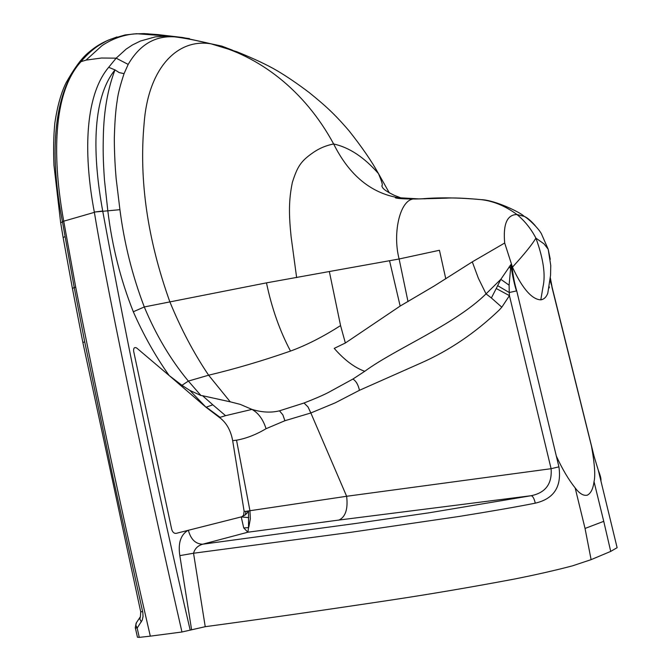 <?xml version="1.0" encoding="UTF-8"?>
<svg xmlns="http://www.w3.org/2000/svg" width="671" height="671" viewBox="0 0 671 671"><rect width="100%" height="100%" fill="white"/><g stroke="black" fill="none" stroke-linecap="round" stroke-linejoin="round"><path stroke-width="1.01" d="M202.533 395.714L200.948 395.529L189.868 390.43L181.942 385.305L169.167 375.534L205.997 407.238L219.509 417.53C226.345 422.537 230.732 430.245 232.669 440.654L244.127 511.319L243.573 515.286L241.795 516.771L176.213 533.353C174.041 533.588 172.522 532.195 171.659 529.176L133.596 350.992C133.47 347.947 134.51 346.949 136.708 348.014L169.151 375.525C155.362 356.049 143.418 334.804 133.311 311.763C120.562 279.673 112.074 246.039 107.83 210.862L104.491 180.247C103.007 159.513 103.015 149.163 103.359 135.056C103.963 110.363 107.838 88.639 114.993 69.893L108.677 67.31C83.422 97.37 84.16 158.725 94.326 212.07L102.713 211.004C92.841 157.366 91.248 99.191 114.993 69.893L119.22 72.611L124.06 73.642C120.193 85.368 117.92 94.276 117.24 100.356C115.789 108.962 114.833 120.948 114.372 136.314C114.238 137.303 114.213 156.997 116.142 178.528L119.924 209.679C124.227 243.221 132.346 275.647 144.282 306.949C156.049 335.173 170.744 359.891 188.366 381.086L208.622 375.198L230.237 401.828L202.541 395.714L212.816 404.806L206.282 407.138L220.08 417.328L225.573 415.668L212.816 404.806M241.795 516.771L245.368 514.842L245.921 511.344L244.127 511.319M241.854 516.771L241.241 516.913L243.716 527.926L247.893 532.212L248.538 527.632L248.522 511.528L245.921 511.344L249.939 510.723L250.358 518.666L248.907 526.693L248.538 527.632L243.716 527.926M189.868 390.43L205.997 407.23M236.536 440.193L249.939 510.723L346.639 496.28L310.841 412.967L284.898 420.725L266.068 428.702C256.079 434.649 246.24 438.473 236.536 440.193L232.669 440.662M230.245 401.82L240.243 404.37L251.952 409.402C258.41 412.992 263.116 419.434 266.068 428.71M220.08 417.328L219.518 417.53M188.358 530.275C190.807 539.383 195.58 544.03 202.684 544.206L247.893 532.212L339.04 520.042C345.573 516.813 348.106 508.895 346.639 496.28L551.101 468.702C552.216 483.749 545.598 492.74 531.222 495.701C532.891 496.179 534.242 498.67 535.273 503.166C553.952 498.805 561.828 486.693 558.918 466.84L551.101 468.702L509.44 295.643L501.816 307.201L499.266 310.002C475.253 332.959 449.067 350.673 420.7 363.145L359.438 390.304L335.307 402.801L310.841 412.967L308.023 406.953L304.022 403.011L279.48 410.82C271.118 412.9 261.942 412.43 251.952 409.402L225.573 415.668M550.337 277.878L552.099 287.834L591.428 445.938C593.508 457.211 595.94 473.692 594.036 481.652C593.08 488.924 590.815 493.437 587.251 495.19C583.451 496.003 579.417 493.571 575.156 487.892C568.681 479.832 562.399 469.222 556.318 456.054L516.846 291.323C514.54 283.472 512.98 275.504 512.166 267.419M540.801 299.845C543.988 299.333 546.32 297.136 547.788 293.252L550.555 275.269L550.748 265.414L548.19 249.243L543.963 243.833L535.903 238.121C531.013 228.744 524.705 220.876 516.964 214.527C507.083 214.636 502.99 224.131 504.684 243.019L512.468 267.159C517.408 278.029 528.496 299.467 540.801 299.845L543.032 286.735C545.716 274.775 543.342 258.57 535.903 238.121C532.271 244.353 524.462 254.032 512.468 267.159M133.311 311.763L144.282 306.949L266.479 282.86L329.344 271.529L340.566 325.578L345.355 343.007L334.217 348.383C344.391 360 354.565 367.641 364.739 371.306C395.479 348.677 454.51 324.957 486.039 293.864L491.373 297.958L496.246 288.522L509.44 295.643L509.255 292.531L516.494 290.912C514.959 287.054 511.939 273.29 511.453 268.148L512.158 267.419L511.99 265.884M72.401 288.396L74.229 287.565L84.714 341.833L112.938 477.123L142.856 612.623L143.032 616.565L142.244 620.121L137.169 628.073L139.274 637.375L137.454 637.24M116.98 36.93L108.333 40.176C98.159 44.764 89.042 51.927 80.998 61.665C51.977 93.47 52.606 160.495 63.728 221.187L75.697 287.154C98.687 404.059 123.556 520.386 150.312 636.15L139.274 637.375M109.306 39.74L106.689 40.881C59.274 61.992 44.605 130.442 62.437 221.598L74.229 287.565L75.697 287.154M140.39 616.691L139.87 619.098L141.338 621.916M136.465 622.638L135.819 625.129L137.169 628.073L135.324 627.821L137.463 637.282M150.312 636.15L181.958 631.998L205.234 626.689C262.428 618.989 324.672 610.056 391.981 599.908C431.034 594.011 471.747 587.075 514.12 579.107C535.525 574.862 554.959 570.451 572.43 565.863L591.109 559.648L610.719 551.403L617.119 547.687L616.683 545.808M296.632 277.593L291.13 236.897C288.798 214.301 288.689 200.327 292.346 182.453C297.404 166.618 300.692 161.082 313.642 152.258C319.564 148.207 326.232 145.439 333.638 143.955C304.584 90.09 258.612 55.425 210.979 43.816L182.847 37.534L158.381 34.649L189.407 38.599M266.479 282.86C271.738 308.09 279.748 330.828 290.509 351.067C262.084 360.956 234.791 369 208.622 375.198C193.835 353.307 180.902 328.815 169.813 301.715C147.536 239.421 138.956 180.172 144.072 123.959C147.939 69.079 176.741 38.088 210.979 43.816L210.82 43.774C196.393 40.344 184.408 38.046 174.854 36.871C155.202 35.479 139.652 44.663 128.178 64.424L124.06 73.642M535.273 503.166C517.794 506.672 492.422 511.101 459.157 516.444L350.883 532.304L193.542 553.24L205.234 626.689M591.109 559.648L585.045 528.454L603.741 521.333L594.036 481.652M340.566 325.578C323.061 336.767 306.379 345.271 290.509 351.067M232.669 50.258L221.816 46.106L211.021 43.825L236.796 51.717C253.713 58.545 267.05 64.819 276.804 70.522C286.592 76.284 297.404 83.632 309.23 92.581C324.756 105.188 333.856 113.122 349.063 130.845C361.971 147.125 371.784 161.409 378.511 173.672L378.469 173.613C364.202 157.291 349.255 147.402 333.638 143.963C349.13 174.955 370.61 192.862 398.088 197.685L395.378 197.769C396.93 198.566 403.716 198.985 415.726 199.01L422.017 198.784C439.463 197.324 459.232 197.618 481.325 199.648C493.671 201.141 505.548 206.098 516.964 214.527L524.16 216.372C527.087 217.471 530.761 220.549 535.19 225.607M181.958 631.998C165.234 558.767 149.792 488.857 135.643 422.277C115.076 324.655 101.321 254.686 94.376 212.355L63.728 221.187L60.675 222.764L63.116 237.45M190.203 630.17C157.744 491.13 128.597 351.503 102.755 211.29L119.924 209.679M339.04 520.042L531.222 495.701L429.474 512.736L355.907 523.439L202.676 544.206C197.87 545.607 194.825 548.618 193.542 553.24L179.828 555.63L191.587 629.717M187.914 530.4C180.633 534.871 177.941 543.275 179.828 555.63M329.344 271.529L399.119 258.989C392.132 232.451 400.428 196.695 415.726 199.01L445.787 198.18C453.068 197.626 464.911 198.121 481.317 199.648L481.317 199.648C495.248 200.143 520.939 212.632 524.16 216.372M345.364 342.998L400.168 306.051L434.322 285.921L472.283 261.866L504.684 243.019M445.787 278.834L439.446 250.275L399.119 258.981L408.01 301.64M496.246 288.522L500.834 279.321L486.039 293.864L478.381 278.272L472.283 261.858M304.03 403.003C314.967 398.75 323.196 395.185 328.706 392.3L352.929 379.04C356.1 381.078 358.272 384.827 359.438 390.304M364.739 371.306L352.929 379.04M279.48 410.82L282.86 414.863L284.898 420.725M86.031 60.113L102 45.636C111.839 39.069 122.424 35.177 133.739 33.961L143.929 33.592L158.381 34.649M116.142 58.167L126.173 49.092L132.531 44.915L140.398 41.048L155.227 36.897L167.163 35.991L136.616 33.718L125.049 34.951L110.447 39.262M128.178 64.424L116.167 58.167L108.677 67.31M245.385 514.833L248.522 511.528M200.956 395.521L188.375 381.086L181.942 385.305M248.798 517.643L241.241 516.896M491.373 297.958L501.816 307.201M389.616 261.011L400.159 306.051M497.513 285.594L509.255 292.531L509.104 285.175L510.958 264.508L500.843 279.321M509.104 285.175L500.834 279.329M510.061 265.624L510.656 266.278L511.805 265.682L510.958 264.508L511.445 268.148L510.363 268.19L509.079 266.941M417.974 198.834L398.088 197.685L400.142 197.584L394.422 195.387C387.846 192.2 383.938 189.667 382.688 187.779C379.828 182.445 385.8 190.967 378.469 173.613M425.28 198.809L422.017 198.784M550.27 259.283L548.19 249.243L541.371 233.693C537.882 227.394 526.945 217.438 524.152 216.372L524.152 216.372M600.922 480.755C601.241 478.943 600.386 475.513 598.364 470.455L594.045 456.196M389.348 192.921L378.519 173.68M550.337 277.836L552.158 287.515M610.719 551.403L603.741 521.333M549.281 287.834L549.188 286.643M191.16 39.505L184.097 37.786M142.697 611.818L140.667 611.642L82.868 342.504L84.714 341.833M72.384 288.27L63.149 237.643L64.928 236.569M575.156 487.892L585.045 528.454M556.318 456.054L558.918 466.84M94.326 212.07L102.755 211.29M176.322 36.939L170.778 36.091M116.15 58.167L101.547 58.025L86.039 60.113L80.998 61.665M143.929 33.592L148.207 33.852M591.428 445.938L593.994 456.28M551.537 285.234L550.086 280.277M82.852 342.428L72.409 288.396M60.633 222.537L53.948 165.192C53.319 149.482 53.613 135.517 54.812 123.296C57.329 106.286 61.111 92.724 66.169 82.608C82.852 53.462 89.629 50.711 106.689 40.881M140.424 616.641L140.709 611.801M108.325 40.176L106.714 40.872M136.498 622.596L140.08 617.177M136.112 623.174L135.307 627.721M598.297 470.262L594.061 456.246L551.268 283.85M617.119 547.687L598.364 470.455"/></g></svg>
